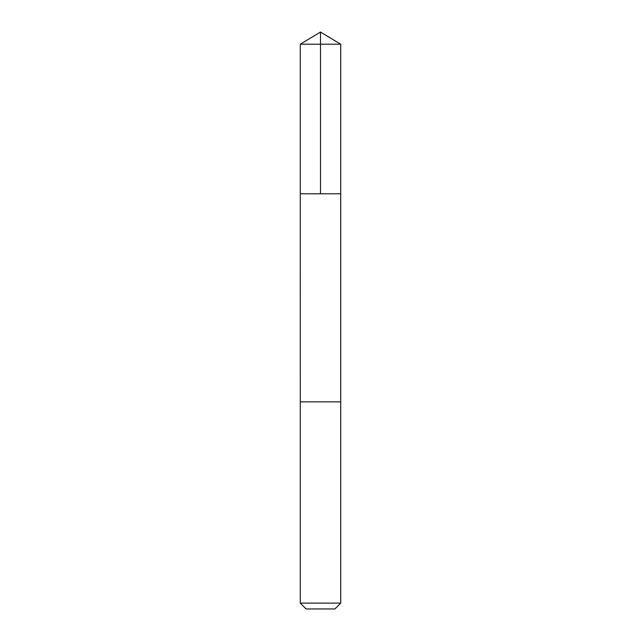<?xml version="1.0" encoding="UTF-8"?>
<svg xmlns="http://www.w3.org/2000/svg" width="641" height="641" viewBox="0 0 641 641"><rect width="100%" height="100%" fill="white"/><g stroke="black" fill="none" stroke-linecap="round" stroke-linejoin="round"><path stroke-width="0.96" d="M310.412 193.782L340.716 193.782L340.716 44.197L300.284 44.197L300.284 193.782L340.716 193.782L340.708 401.859L300.292 401.859L300.284 193.782L310.412 193.782M340.716 401.859L300.284 401.859L300.284 603.117L340.716 603.117L340.716 401.859M340.716 603.117L334.882 608.95L306.118 608.95L300.284 603.117M320.5 193.782L320.5 32.05L300.284 44.197M320.5 32.05L340.716 44.197"/></g></svg>
